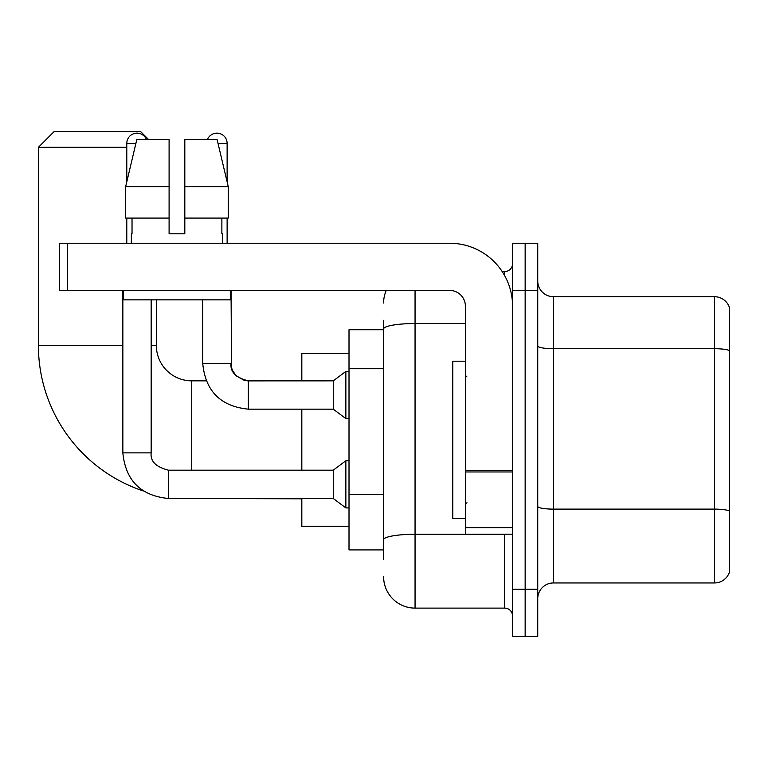 <?xml version="1.0" encoding="UTF-8"?>
<svg xmlns="http://www.w3.org/2000/svg" width="768" height="768" viewBox="0 0 768 768"><rect width="100%" height="100%" fill="white"/><g stroke="black" fill="none" stroke-linecap="round" stroke-linejoin="round"><path stroke-width="1.15" d="M383.606 559.354L383.606 329.002L383.606 329.741L349.008 329.741L349.008 549.917L383.606 549.917M512.563 589.238L512.563 636.422L525.149 636.422L525.149 589.238L525.149 636.422L537.734 636.422L537.734 589.238L525.149 589.238L525.149 290.429L525.149 589.238L512.563 589.238L512.563 290.429L525.149 290.429L525.149 243.245L525.149 290.429L537.734 290.429L537.734 589.238M537.734 290.429L537.734 243.245L512.563 243.245L512.563 290.429M415.056 290.429L415.056 608.112L504.701 608.112L504.701 534.192M502.195 271.555L504.701 271.555A7.862 7.862 0 0 0 512.563 263.693M383.606 545.203L383.606 539.741A31.45 5.462 180 0 1 415.056 534.278L504.701 534.278A7.862 1.363 0 0 0 507.437 534.192M465.389 323.539L415.056 323.539A31.45 5.462 180 0 0 383.606 329.002L383.606 320.304M512.563 615.974A7.862 7.862 0 0 0 504.701 608.112M383.606 303.005A31.45 31.45 0 0 1 386.237 290.429M415.056 608.112A31.45 31.45 0 0 1 383.606 576.653M537.734 598.675A15.725 15.725 0 0 1 553.459 582.95L714.499 582.95L714.499 296.717L553.459 296.717A15.725 15.725 0 0 1 537.734 280.992A15.725 15.725 0 0 0 553.459 296.717L553.459 582.95M729.6 308.035A15.725 15.725 0 0 0 714.499 296.717A15.725 15.725 0 0 1 729.6 308.035L729.6 571.622A15.725 15.725 0 0 1 714.499 582.95M729.6 350.88L729.6 511.085A15.725 2.726 180 0 0 714.499 509.117L553.459 509.117A15.725 2.726 -0 0 1 537.734 506.381M184.819 233.808L169.094 233.808L184.819 233.808L169.094 233.808L184.819 233.808L184.819 139.45L217.085 139.45L228.25 186.624L228.25 218.083L184.819 218.083M207.466 139.45A10.224 10.224 0 0 1 227.126 143.376L227.126 181.834L228.25 186.624L184.819 186.624M143.395 490.992A153.341 153.341 0 0 1 38.4 345.466L38.4 147.312L54.125 131.578L140.621 131.578L148.493 139.45M191.741 470.179L191.741 380.851A35.386 35.386 0 0 1 156.355 345.466L156.355 299.856M126.787 147.312L38.4 147.312M301.824 409.162L301.824 470.179M301.824 498.49L301.824 526.33L349.008 526.33M349.008 353.328L301.824 353.328L301.824 380.851M126.787 181.834L126.787 143.376A10.224 10.224 0 0 1 146.448 139.45M122.851 290.429L122.851 452.88L151.162 452.88C150.211 461.27 155.981 467.04 168.461 470.179L333.283 470.179L333.283 498.49L168.461 498.49L168.461 470.208M333.283 470.179L345.859 460.752L345.859 507.926L349.008 507.926M168.461 470.179C155.981 467.04 150.211 461.27 151.162 452.88C150.211 461.27 155.981 467.04 168.461 470.179C155.981 467.04 150.211 461.27 151.162 452.88L151.162 299.856M126.787 218.083L126.787 243.245M248.352 380.88L333.283 380.851L333.283 409.162L248.352 409.162L248.352 380.851L247.373 380.851M333.283 380.851L345.859 371.414L345.859 418.598L349.008 418.598M227.126 218.083L227.126 243.245M512.563 534.192L465.389 534.192L465.389 470.592L512.563 470.592M512.563 306.154A62.909 62.909 0 0 0 449.664 243.245L67.498 243.245L67.498 290.429L449.664 290.429A15.725 15.725 0 0 1 465.389 306.154L465.389 470.592M67.498 290.429L59.635 290.429L59.635 243.245L67.498 243.245M169.094 186.624L169.094 218.083L169.094 186.624L125.654 186.624L136.829 139.45L169.094 139.45L169.094 233.808M131.347 233.808L132.029 233.808L131.347 233.808L131.347 243.245M222.566 233.808L221.875 233.808L222.566 233.808L222.566 243.245M221.875 218.083L221.875 233.808M132.029 233.808L132.029 218.083M123.485 290.429L123.485 299.856L230.429 299.856L230.429 290.429M169.094 218.083L125.654 218.083L125.654 186.624L136.829 139.45M228.25 186.624L217.085 139.45M465.389 361.2L452.803 361.2L452.803 518.467L465.389 518.467M383.606 368.726L349.008 368.726M383.606 494.544L349.008 494.544M504.701 275.693L504.701 271.555M729.6 350.669A15.725 2.726 180 0 0 714.499 348.701L553.459 348.701A15.725 2.726 0 0 1 537.734 345.965M38.4 345.466L122.851 345.466M151.162 345.466L156.355 345.466M301.824 498.806L191.741 498.49M126.787 143.376L135.898 143.376M248.352 409.162C220.685 406.426 205.478 391.229 202.742 363.552C205.478 391.229 220.685 406.426 248.352 409.162C220.685 406.426 205.478 391.229 202.742 363.552L231.024 363.552M218.016 143.376L227.126 143.376M512.563 471.965L465.389 471.965M465.389 527.693L512.563 527.693M206.15 380.851L191.741 380.851M122.851 452.88C125.587 480.557 140.794 495.754 168.461 498.49C140.794 495.754 125.587 480.557 122.851 452.88C125.587 480.557 140.794 495.754 168.461 498.49C140.794 495.754 125.587 480.557 122.851 452.88M333.283 498.49L345.859 507.926M345.859 460.752L349.008 460.752M231.053 363.552C230.102 371.942 235.872 377.712 248.352 380.851L244.301 380.371L236.122 375.792L232.426 370.301L231.533 367.603L231.053 290.429M333.283 409.162L345.859 418.598M202.742 363.552L202.742 299.856M345.859 371.414L349.008 371.414M466.963 376.925L465.389 375.35M466.963 502.742L465.389 504.307"/></g></svg>
